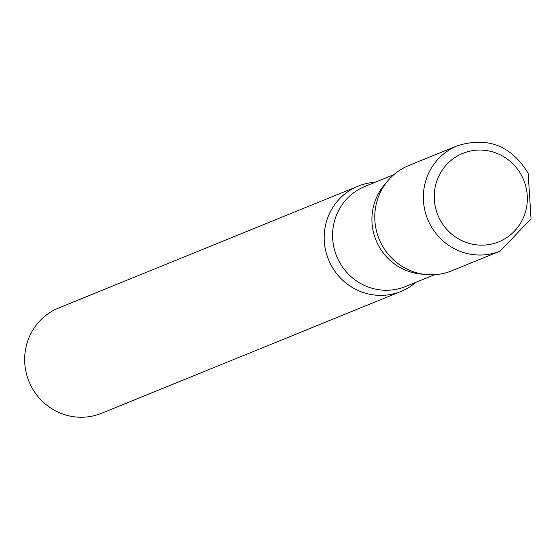 <?xml version="1.0" encoding="UTF-8"?>
<svg xmlns="http://www.w3.org/2000/svg" width="559" height="559" viewBox="0 0 559 559"><rect width="100%" height="100%" fill="white"/><g stroke="black" fill="none" stroke-linecap="round" stroke-linejoin="round"><path stroke-width="0.84" d="M381.049 243.319A56.843 55.18 -112.1 0 1 408.769 165.541L457.339 145.78A56.843 55.18 -112.1 0 0 429.626 223.558A56.843 55.18 -112.1 0 0 500.186 251.082L451.616 270.849A56.843 55.18 -112.1 0 1 381.049 243.319M330.46 263.911A56.843 55.18 -112.1 0 1 358.172 186.126A56.843 55.18 -112.1 0 1 375.201 182.262A56.843 55.18 67.9 0 0 353.973 188.048A56.843 55.18 67.9 0 0 330.46 263.911A56.843 55.18 67.9 0 0 405.219 289.506A56.843 55.18 67.9 0 0 415.91 282.309A56.843 55.18 -112.1 0 1 401.02 291.435A56.843 55.18 -112.1 0 1 330.46 263.911M401.02 291.435L101.493 413.297A56.843 55.18 -112.1 0 1 30.934 385.773A56.843 55.18 -112.1 0 1 58.653 307.995L358.172 186.126M404.569 167.462A56.843 55.18 67.9 0 0 374.775 216.822A56.843 55.18 67.9 0 0 391.475 257.867A56.843 55.18 67.9 0 0 455.816 268.921M439.507 218.716A47.753 46.348 -112.1 0 1 459.26 154.997A47.753 46.348 -112.1 0 1 522.064 176.497A47.753 46.348 -112.1 0 1 502.31 240.216A47.753 46.348 -112.1 0 1 439.507 218.716M393.878 174.667L364.866 186.468A53.999 52.42 67.9 0 0 360.876 188.299A53.999 52.42 67.9 0 0 337.559 258.328A53.999 52.42 67.9 0 0 405.568 286.515L434.581 274.707M386.15 182.905A53.999 52.42 67.9 0 0 376.011 240.237A53.999 52.42 67.9 0 0 423.303 274.203M500.186 251.082L531.05 218.744L528.157 173.22C511.157 145.564 487.553 136.41 457.339 145.78"/></g></svg>
